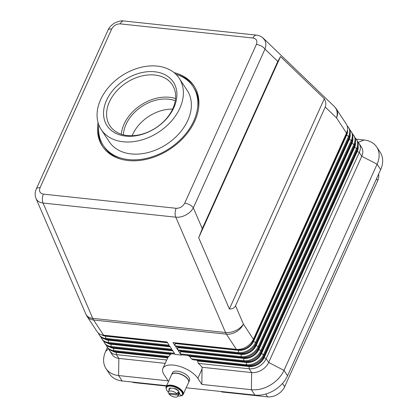 <?xml version="1.0" encoding="UTF-8"?>
<svg xmlns="http://www.w3.org/2000/svg" width="418" height="418" viewBox="0 0 418 418"><rect width="100%" height="100%" fill="white"/><g stroke="black" fill="none" stroke-linecap="round" stroke-linejoin="round"><path stroke-width="0.63" d="M35.958 198.325L36.277 199.031C37.552 201.309 39.804 202.641 43.044 203.038L175.826 217.188C179.113 217.491 182.467 216.749 185.879 214.972C189.255 213.123 191.737 210.74 193.325 207.835A7.002 3.198 -155.7 0 0 189.704 204.783A7.002 3.198 -155.7 0 0 184.719 203.153C182.781 206.612 179.928 208.321 176.166 208.289L43.383 194.135A7.002 3.642 96.1 0 0 42.359 198.707A7.002 3.642 96.1 0 0 43.044 203.038L92.739 318.364A13.998 7.278 96.1 0 0 93.157 319.232A13.998 7.278 96.1 0 0 93.616 320.01L226.399 334.16L236.389 349.349L172.968 342.593L175.095 345.827L238.516 352.588A13.998 10.105 -33.3 0 0 248.428 350.159A13.998 10.105 -33.3 0 0 255.534 342.504L348.638 136.305A13.998 10.105 -33.3 0 0 348.779 127.903A13.998 10.105 -33.3 0 0 348.445 127.344A13.998 10.105 -33.3 0 0 347.165 125.865M235.517 305.741C234.441 308.024 232.398 309.101 229.388 308.97L198.696 237.743L202.291 228.641L277.792 61.42L280.499 56.571L324.326 98.7C325.946 101.919 326.249 104.699 325.235 107.029L235.517 305.741L243.417 324.075A13.998 8.788 156.7 0 1 235.695 330.57A13.998 8.788 156.7 0 1 225.527 332.519L92.739 318.364A13.998 8.788 156.7 0 1 86.087 314.629A13.998 8.788 156.7 0 1 85.883 314.2A13.998 13.998 0 0 0 87.043 316.348A13.998 10.105 -33.3 0 0 93.616 320.01L103.601 335.199A13.998 10.105 146.7 0 1 97.028 331.537L87.043 316.348M202.291 228.641L193.325 207.835L264.991 49.115C266.209 45.797 266.146 42.824 264.793 40.201L262.614 37.641M277.792 61.42L264.991 49.115A7.002 3.198 -155.7 0 0 261.365 46.069A7.002 3.198 -155.7 0 0 256.38 44.433L184.719 203.153M43.383 194.135C39.935 193.403 38.822 191.266 40.039 187.734L111.705 29.014A7.002 3.198 -155.7 0 0 108.278 29.751A7.002 3.198 -155.7 0 0 107.99 30.169A7.002 3.198 -155.7 0 0 107.985 30.185L36.324 188.899A7.002 3.198 -155.7 0 0 36.277 189.009M40.039 187.734A7.002 3.198 -155.7 0 0 36.617 188.471A7.002 3.198 -155.7 0 0 36.329 188.879A7.002 3.198 -155.7 0 0 36.324 188.899M376.524 178.721L377.736 180.566A13.998 10.105 -33.3 0 0 378.598 174.128M265.754 394.022L267.614 396.854A13.998 10.105 -33.3 0 0 277.526 394.425A13.998 10.105 -33.3 0 0 284.632 386.77L282.469 383.473M108.957 349.208A13.998 10.105 -33.3 0 0 109.469 350.409A13.998 10.105 -33.3 0 0 109.803 350.974A13.998 10.105 -33.3 0 0 116.376 354.631L166.719 359.997M168.799 356.455A19.834 9.06 24.3 0 0 168.146 357.134L114.25 351.392A13.998 10.105 146.7 0 1 107.677 347.734L107.144 346.924A13.998 10.105 -33.3 0 0 113.717 350.582L168.799 356.455L170.57 354.276A19.834 9.06 -155.7 0 1 171.798 353.759M106.292 345.158A13.998 10.105 -33.3 0 0 106.809 346.36A13.998 10.105 -33.3 0 0 107.144 346.924M103.633 341.114A13.998 10.105 -33.3 0 0 104.145 342.311A13.998 10.105 -33.3 0 0 104.479 342.875A13.998 10.105 -33.3 0 0 111.052 346.532L174.473 353.294L172.347 350.054L108.926 343.293A13.998 10.105 146.7 0 1 102.353 339.635L101.82 338.826A13.998 10.105 -33.3 0 0 108.393 342.483L171.814 349.244L169.682 346.005L106.261 339.249A13.998 10.105 146.7 0 1 99.688 335.586L99.155 334.776A13.998 10.105 -33.3 0 0 105.733 338.439L169.149 345.195L167.022 341.955L103.601 335.199M348.445 127.344L348.978 128.154A13.998 10.105 146.7 0 1 349.312 128.713A13.998 10.105 146.7 0 1 349.171 137.114L256.067 343.314A13.998 10.105 146.7 0 1 248.961 350.968A13.998 10.105 146.7 0 1 239.049 353.398L175.628 346.637L177.76 349.876L241.176 356.638A13.998 10.105 -33.3 0 0 251.087 354.208A13.998 10.105 -33.3 0 0 258.193 346.553L351.298 140.349A13.998 10.105 -33.3 0 0 351.439 131.952A13.998 10.105 -33.3 0 0 351.104 131.393L351.637 132.203A13.998 10.105 146.7 0 1 351.972 132.762A13.998 10.105 146.7 0 1 351.831 141.159L258.726 347.363A13.998 10.105 146.7 0 1 251.62 355.018A13.998 10.105 146.7 0 1 241.708 357.447L178.293 350.686L180.419 353.926L243.84 360.687A13.998 10.105 -33.3 0 0 253.747 358.257A13.998 10.105 -33.3 0 0 260.858 350.603L353.962 144.398A13.998 10.105 -33.3 0 0 354.103 136.002A13.998 10.105 -33.3 0 0 353.769 135.442L354.302 136.252A13.998 10.105 146.7 0 1 354.631 136.811A13.998 10.105 146.7 0 1 354.49 145.208L261.386 351.413A13.998 10.105 146.7 0 1 254.28 359.067A13.998 10.105 146.7 0 1 244.373 361.497L180.952 354.736L181.25 355.185A19.834 9.06 24.3 0 0 175.304 354.553L175.006 354.103L111.585 347.342A13.998 10.105 146.7 0 1 105.012 343.685L104.479 342.875M100.973 337.065A13.998 10.105 -33.3 0 0 101.485 338.266A13.998 10.105 -33.3 0 0 101.82 338.826M98.308 333.015A13.998 10.105 -33.3 0 0 98.826 334.217A13.998 10.105 -33.3 0 0 99.155 334.776M196.606 360.17A19.834 9.06 -155.7 0 1 197.651 360.927L198.294 363.362A19.834 9.06 24.3 0 1 202.072 367.276L251.646 372.563A13.998 10.105 -33.3 0 0 261.558 370.134A13.998 10.105 -33.3 0 0 268.664 362.479L361.769 156.275A13.998 10.105 -33.3 0 0 361.91 147.878A13.998 10.105 -33.3 0 0 361.575 147.319L359.088 143.536A13.998 10.105 -33.3 0 0 357.808 142.063M198.294 363.362L249.165 368.78A13.998 10.105 -33.3 0 0 259.071 366.356A13.998 10.105 -33.3 0 0 266.177 358.701L359.281 152.497A13.998 10.105 -33.3 0 0 359.423 144.1A13.998 10.105 -33.3 0 0 359.088 143.536M358.106 146.081A12.368 8.924 146.7 0 1 357.275 151.405L264.171 357.604A12.368 8.924 146.7 0 1 257.896 364.371A12.368 8.924 146.7 0 1 249.138 366.513L197.609 361.021M356.429 139.492L356.962 140.302A13.998 10.105 146.7 0 1 357.296 140.861A13.998 10.105 146.7 0 1 357.155 149.257L264.051 355.462A13.998 10.105 146.7 0 1 256.945 363.117A13.998 10.105 146.7 0 1 247.033 365.546L193.137 359.799A19.834 9.06 24.3 0 0 191.418 358.863L246.5 364.736A13.998 10.105 -33.3 0 0 256.412 362.307A13.998 10.105 -33.3 0 0 263.518 354.652L356.622 148.447A13.998 10.105 -33.3 0 0 356.763 140.051A13.998 10.105 -33.3 0 0 356.429 139.492A13.998 10.105 -33.3 0 0 355.148 138.013M325.235 107.029L336.521 117.876A13.998 10.105 -33.3 0 0 336.662 109.479A13.998 10.105 -33.3 0 0 336.328 108.915L346.313 124.104A13.998 10.105 146.7 0 1 346.647 124.668A13.998 10.105 146.7 0 1 346.506 133.065L253.402 339.264A13.998 10.105 146.7 0 1 246.296 346.919A13.998 10.105 146.7 0 1 236.389 349.349M355.446 142.031A12.368 8.924 146.7 0 1 354.616 147.355L261.511 353.56A12.368 8.924 146.7 0 1 255.231 360.321A12.368 8.924 146.7 0 1 246.479 362.463L189.641 356.408L191.418 358.863M352.782 137.982A12.368 8.924 146.7 0 1 351.951 143.306L258.846 349.511A12.368 8.924 146.7 0 1 252.571 356.272A12.368 8.924 146.7 0 1 243.814 358.414L180.398 351.658L180.419 353.926M350.122 133.932A12.368 8.924 146.7 0 1 349.291 139.257L256.187 345.461A12.368 8.924 146.7 0 1 249.907 352.222A12.368 8.924 146.7 0 1 241.155 354.37L177.734 347.609L177.76 349.876M347.457 129.883A12.368 8.924 146.7 0 1 346.626 135.207L253.522 341.412A12.368 8.924 146.7 0 1 247.247 348.173A12.368 8.924 146.7 0 1 238.495 350.321L175.074 343.559L175.095 345.827M166.27 388.829A9.332 4.264 24.3 0 1 166.171 386.723A9.332 4.264 24.3 0 1 171.129 385.166A9.332 4.264 24.3 0 1 180.116 388.855A9.332 4.264 24.3 0 1 183.183 394.404A9.332 4.264 24.3 0 1 178.23 395.961A9.332 4.264 24.3 0 1 178.016 395.935M166.171 386.723L171.552 374.805A9.332 4.264 24.3 0 1 176.511 373.248A9.332 4.264 24.3 0 1 185.498 376.937A9.332 4.264 24.3 0 1 188.565 382.486L183.183 394.404M171.599 374.711A9.332 4.264 24.3 0 1 171.641 374.617A9.332 4.264 24.3 0 1 176.595 373.06A9.332 4.264 24.3 0 1 185.587 376.749A9.332 4.264 24.3 0 1 188.654 382.298A9.332 4.264 24.3 0 1 188.607 382.392M171.641 374.617L172.493 372.725A9.332 4.264 24.3 0 1 177.451 371.168A9.332 4.264 24.3 0 1 186.438 374.857A9.332 4.264 24.3 0 1 189.506 380.406L188.654 382.298M174.128 388.5A4.086 1.865 24.3 0 1 177.436 390.26M177.133 393.991L168.355 393.056A5.251 2.398 24.3 0 1 168.313 391.901A5.251 2.398 24.3 0 1 171.103 391.029A5.251 2.398 24.3 0 1 177.133 393.991L177.984 392.1A5.251 2.398 24.3 0 1 178.695 393.181L177.843 395.073A5.251 2.398 24.3 0 1 177.885 396.222A5.251 2.398 24.3 0 1 175.095 397.1A5.251 2.398 24.3 0 1 169.065 394.137L169.499 393.176M168.313 391.901L169.593 389.064A5.251 2.398 24.3 0 1 170.978 388.212A5.251 2.398 24.3 0 1 172.383 388.191A5.251 2.398 24.3 0 1 174.029 388.536A5.251 2.398 24.3 0 1 178.455 391.201A5.251 2.398 24.3 0 1 179.238 393.166A5.251 2.398 24.3 0 1 179.165 393.385L177.885 396.222M168.282 391.985A8.752 3.997 24.3 0 1 166.406 387.627L166.62 387.152A8.752 3.997 24.3 0 1 166.756 386.906A8.752 3.997 24.3 0 1 176.516 387.24A8.752 3.997 24.3 0 1 182.567 394.352L182.352 394.827A8.752 3.997 24.3 0 1 182.222 395.073A1.458 0.669 24.3 0 1 180.592 395.02A1.458 0.669 24.3 0 1 179.583 393.834A1.458 0.669 24.3 0 1 179.604 393.793A5.831 2.665 -155.7 0 0 179.698 393.625A5.831 2.665 -155.7 0 0 179.766 393.427A2.215 1.014 24.3 0 1 179.238 393.166M166.406 387.627A8.752 3.997 24.3 0 1 166.542 387.376A8.752 3.997 24.3 0 1 176.302 387.711A8.752 3.997 24.3 0 1 182.352 394.827M174.05 72.622A54.836 39.579 146.7 0 1 194.03 85.962A54.836 39.579 146.7 0 1 194.783 121.048A54.836 39.579 146.7 0 1 149.127 158.631A54.836 39.579 146.7 0 1 102.394 146.206A54.836 39.579 146.7 0 1 98.068 122.573M194.464 86.641A54.836 39.579 -33.3 0 0 176.114 74.273M109.401 101.908A37.333 26.945 146.7 0 1 140.49 76.316A37.333 26.945 146.7 0 1 172.31 84.776A37.333 26.945 146.7 0 1 172.822 108.664A37.333 26.945 146.7 0 1 141.739 134.256A37.333 26.945 146.7 0 1 109.918 125.797A37.333 26.945 146.7 0 1 109.401 101.908M121.319 134.246A37.333 26.945 146.7 0 1 124.041 124.172A37.333 26.945 146.7 0 1 175.55 98.596M175.811 74.179A53.666 38.733 146.7 0 1 193.053 86.599A53.666 38.733 146.7 0 1 193.795 120.943A53.666 38.733 146.7 0 1 149.106 157.727A53.666 38.733 146.7 0 1 103.366 145.563A53.666 38.733 146.7 0 1 98.8 124.81M121.194 159.242A53.666 38.733 146.7 0 1 104.254 146.917L103.366 145.563M179.865 108.163A46.67 33.68 146.7 0 1 141.007 140.15A46.67 33.68 146.7 0 1 101.229 129.575A46.67 33.68 146.7 0 1 100.586 99.714A46.67 33.68 146.7 0 1 139.445 67.726A46.67 33.68 146.7 0 1 179.223 78.302A46.67 33.68 146.7 0 1 179.865 108.163M179.223 78.302L187.207 90.445A46.67 33.68 146.7 0 1 187.849 120.306A46.67 33.68 146.7 0 1 148.991 152.293A46.67 33.68 146.7 0 1 109.218 141.718L101.229 129.575M106.533 100.346A39.668 28.628 146.7 0 1 154.749 71.776A39.668 28.628 146.7 0 1 173.919 107.531A39.668 28.628 146.7 0 1 125.703 136.096A39.668 28.628 146.7 0 1 106.533 100.346M123.404 134.852A35.002 25.263 146.7 0 1 126.022 124.386A35.002 25.263 146.7 0 1 175.278 100.748M132.156 135.725A35.002 25.263 146.7 0 1 132.678 134.507A35.002 25.263 146.7 0 1 172.608 109.129M193.053 86.599L193.942 87.952A53.666 38.733 146.7 0 1 198.545 108.393M98.768 125.123A54.836 39.579 -33.3 0 0 102.844 146.875M178.455 391.201A1.165 0.533 -155.7 0 0 178.507 391.133A1.165 0.533 -155.7 0 0 178.209 390.506A5.831 2.665 -155.7 0 0 175.1 388.635A1.165 0.533 -155.7 0 0 174.029 388.536M170.978 388.212A1.165 0.533 -155.7 0 0 169.891 388.076A5.831 2.665 -155.7 0 0 169.065 388.824A5.831 2.665 -155.7 0 0 168.961 389.524A1.165 0.533 -155.7 0 0 169.201 389.937M169.196 388.599A5.831 2.665 -155.7 0 0 169.175 389.048A1.165 0.533 -155.7 0 0 169.415 389.461M177.556 393.056L178.695 393.181M177.843 395.073L169.065 394.137M169.875 388.453A5.251 2.398 24.3 0 1 169.896 388.406A5.251 2.398 24.3 0 1 170.173 388.024M169.765 388.797A5.251 2.398 24.3 0 1 169.849 388.5A5.251 2.398 24.3 0 1 170.241 388.024M186.177 387.784L254.933 395.109A26.836 19.369 -33.3 0 0 287.547 375.787L380.652 169.583A26.836 19.369 -33.3 0 0 380.281 152.413L376.733 147.016A26.836 19.369 -33.3 0 0 364.135 139.999L356.193 139.152M107.436 347.374L105.629 351.376A26.836 19.369 -33.3 0 0 106 368.545L109.547 373.943A26.836 19.369 -33.3 0 0 122.15 380.96L166.636 385.699M167.696 357.834L116.356 352.364A12.368 8.924 146.7 0 1 112.526 351.073M167.952 357.265L116.612 351.794A11.667 8.423 146.7 0 1 114.955 351.465M188.084 355.645L246.735 361.899A11.667 8.423 -33.3 0 0 260.916 353.492L354.02 147.293A11.667 8.423 -33.3 0 0 354.851 144.33M187.541 355.441A19.834 9.06 -155.7 0 1 189.683 356.314L189.641 356.408M166.469 386.07L134.831 382.7L134.554 382.282M131.983 382.01A13.998 10.105 -33.3 0 0 134.831 382.7M196.857 360.347L249.394 365.949A11.667 8.423 -33.3 0 0 263.575 357.542L356.679 151.342A11.667 8.423 -33.3 0 0 357.515 148.38M202.072 367.276L201.837 384.435L251.385 389.712A26.836 19.369 -33.3 0 0 284 370.385L377.104 164.185A26.836 19.369 -33.3 0 0 376.733 147.016M106 368.545A26.836 19.369 -33.3 0 0 118.597 375.563L168.146 380.84L164.154 374.768A19.834 9.06 24.3 0 1 162.926 368.404A19.834 9.06 24.3 0 1 178.998 366.199A19.834 9.06 24.3 0 1 197.845 378.358L201.837 384.435M181.25 355.185L181.428 354.788M109.803 350.974L112.285 354.751A13.998 10.105 -33.3 0 0 118.864 358.409L165.204 363.346M170.528 354.37L113.691 348.314A12.368 8.924 146.7 0 1 109.866 347.029M171.474 353.879L113.947 347.745A11.667 8.423 146.7 0 1 112.29 347.421M221.263 391.525L221.54 391.943L267.614 396.854M377.736 180.566L284.632 386.77M229.388 308.97L324.326 98.7M198.696 237.743L280.499 56.571M175.074 343.559L175.33 342.995L238.751 349.751A11.667 8.423 -33.3 0 0 252.932 341.349L346.036 135.145A11.667 8.423 -33.3 0 0 346.867 132.182M351.104 131.393A13.998 10.105 -33.3 0 0 349.824 129.914M177.734 347.609L177.99 347.039L241.411 353.8A11.667 8.423 -33.3 0 0 255.591 345.399L348.696 139.194A11.667 8.423 -33.3 0 0 349.526 136.231M353.769 135.442A13.998 10.105 -33.3 0 0 352.484 133.964M180.398 351.658L180.654 351.089L244.07 357.85A11.667 8.423 -33.3 0 0 258.251 349.448L351.355 143.243A11.667 8.423 -33.3 0 0 352.191 140.281M167.55 342.76L105.707 336.166A12.368 8.924 146.7 0 1 101.882 334.881M167.127 342.117L105.963 335.602A11.667 8.423 146.7 0 1 104.307 335.273M170.21 346.809L108.367 340.215A12.368 8.924 146.7 0 1 104.542 338.93M172.869 350.854L111.031 344.265A12.368 8.924 146.7 0 1 107.201 342.979M172.451 350.216L111.287 343.695A11.667 8.423 146.7 0 1 109.631 343.371M169.792 346.167L108.628 339.651A11.667 8.423 146.7 0 1 106.971 339.322M176.166 208.289A7.002 3.642 -83.9 0 0 175.142 212.861A7.002 3.642 -83.9 0 0 175.826 217.188L225.527 332.519A13.998 7.278 96.1 0 0 225.939 333.381A13.998 7.278 96.1 0 0 226.399 334.16A13.998 10.105 146.7 0 0 236.311 331.73A13.998 10.105 146.7 0 0 243.417 324.075L253.402 339.264M346.506 133.065L336.521 117.876A13.998 11.093 -46.1 0 0 335.926 108.576A13.998 11.093 -46.1 0 0 334.332 106.512L263.283 38.216M111.705 29.014C113.644 25.555 116.491 23.842 120.253 23.878A7.002 3.642 -83.9 0 1 122.511 21.182A7.002 3.642 -83.9 0 1 123.66 20.968C121.528 20.503 118.451 21.219 114.422 23.121C109.772 26.229 108.805 28.539 107.996 30.169M120.253 23.878L253.042 38.028C256.49 38.764 257.603 40.896 256.38 44.433M256.584 35.138A7.002 3.642 96.1 0 0 256.443 35.117A7.002 3.642 96.1 0 0 255.299 35.337A7.002 3.642 96.1 0 0 253.042 38.028M287.547 375.787L284 370.385L268.664 362.479L266.177 358.701L264.171 357.604M357.275 151.405L359.281 152.497L361.769 156.275L377.104 164.185L380.652 169.583M249.138 366.513L249.165 368.78L251.646 372.563L251.385 389.712L254.933 395.109M256.067 343.314L255.534 342.504L253.522 341.412M258.726 347.363L258.193 346.553L256.187 345.461M264.051 355.462L263.518 354.652L261.511 353.56M346.626 135.207L348.638 136.305L349.171 137.114M349.291 139.257L351.298 140.349L351.831 141.159M354.616 147.355L356.622 148.447L357.155 149.257M246.479 362.463L246.5 364.736L247.033 365.546M351.951 143.306L353.962 144.398L354.49 145.208M261.386 351.413L260.858 350.603L258.846 349.511M243.814 358.414L243.84 360.687L244.373 361.497M241.155 354.37L241.176 356.638L241.708 357.447M238.495 350.321L238.516 352.588L239.049 353.398M179.761 393.448L179.604 393.793M169.175 389.048L168.961 389.524M364.135 139.999L358.158 142.392M197.845 378.358L202.072 368.995M122.15 380.96L118.597 375.563L118.864 358.409L116.376 354.631L116.356 352.364M114.25 351.392L113.717 350.582L113.691 348.314M106.261 339.249L105.733 338.439L105.707 336.166M108.926 343.293L108.393 342.483L108.367 340.215M111.585 347.342L111.052 346.532L111.031 344.265M238.751 349.751L238.516 349.396M252.932 341.349L252.582 340.822M346.036 135.145L345.759 134.727M241.411 353.8L241.181 353.445M255.591 345.399L255.246 344.871M348.696 139.194L348.419 138.776M244.07 357.85L243.84 357.495M258.251 349.448L257.906 348.92M351.355 143.243L351.078 142.82M246.735 361.899L246.5 361.544M260.916 353.492L260.566 352.964M354.02 147.293L353.743 146.87M249.394 365.949L249.165 365.593M263.575 357.542L263.23 357.014M356.679 151.342L356.402 150.919M105.629 351.376L108.565 348.842M123.66 20.968L256.443 35.117A7.002 3.642 96.1 0 0 256.438 35.117C258.852 35.305 261.145 36.35 263.309 38.257M36.335 188.884L35.729 190.483C34.887 193.252 34.997 195.953 36.063 198.587L85.883 314.2M179.766 393.427L179.583 393.834M162.926 368.404L168.015 357.124M336.328 108.915A13.998 13.998 0 0 0 334.332 106.512"/></g></svg>
